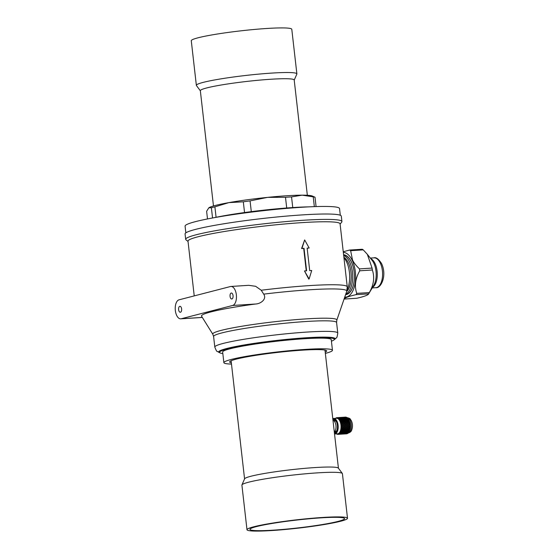 <?xml version="1.0" encoding="UTF-8"?>
<svg xmlns="http://www.w3.org/2000/svg" width="559" height="559" viewBox="0 0 559 559"><rect width="100%" height="100%" fill="white"/><g stroke="black" fill="none" stroke-linecap="round" stroke-linejoin="round"><path stroke-width="0.84" d="M185.847 232.858L185.078 226.143A77.729 6.491 -6.5 0 1 223.502 216.088A77.729 6.491 -6.5 0 1 301.182 207.305A77.729 6.491 -6.5 0 1 339.537 208.549L340.305 215.257M214.488 217.626A62.182 5.192 -6.5 0 1 293.209 207.536A62.182 5.192 -6.5 0 1 308.966 206.865M212.546 217.982L211.386 207.759L208.828 207.808A52.616 4.395 -6.5 0 1 208.828 207.808L206.627 211.295L207.494 218.946M211.386 207.759A55.607 4.64 -6.5 0 1 214.894 206.851L216.081 217.29M214.894 206.851L228.911 202.617L243.312 201.806L244.535 212.546M243.312 201.806A55.607 4.64 -6.5 0 1 250.069 200.891L251.291 211.651M250.069 200.891L267.586 197.376L285.495 197.285L286.711 207.997M285.495 197.285A55.607 4.64 -6.5 0 1 291.539 196.894L292.755 207.564M291.539 196.894L302.181 195.161L313.222 196.845L314.34 206.634M313.222 196.845A55.607 4.64 -6.5 0 1 315.01 197.215L316.08 206.571M315.01 197.215L312.278 196.02A52.616 4.395 -6.5 0 0 302.181 195.161A52.616 4.395 -6.5 0 0 267.586 197.376A52.616 4.395 -6.5 0 0 228.911 202.617A52.616 4.395 -6.5 0 0 208.828 207.808M304.48 270.954L309.106 278.997L311.726 270.493A77.247 6.449 -6.5 0 0 309.707 270.612L307.143 248.119A77.247 6.449 -6.5 0 1 309.169 248L304.655 239.93L301.916 248.462A77.247 6.449 -6.5 0 1 304.033 248.315L306.598 270.815A77.247 6.449 -6.5 0 0 304.48 270.954L308.75 279.088L309.106 278.997M181.619 308.903A2.991 1.523 86.3 0 1 180.312 312.271A2.991 1.523 86.3 0 1 178.628 309.672A2.991 1.523 86.3 0 1 179.935 306.304A2.991 1.523 86.3 0 1 181.619 308.903M230.063 296.389A2.991 1.523 -93.7 0 0 231.747 298.988A2.991 1.523 -93.7 0 0 233.054 295.62A2.991 1.523 -93.7 0 0 231.37 293.021A2.991 1.523 -93.7 0 0 230.063 296.389M231.349 362.847A48.85 4.081 -6.5 0 1 229.756 361.638A48.85 4.081 -6.5 0 1 302.594 350.151A48.85 4.081 -6.5 0 1 326.484 350.612A48.85 4.081 -6.5 0 1 325.212 352.149M230.476 286.529A9.566 4.877 86.3 0 1 230.951 286.46A9.566 4.877 86.3 0 1 236.387 295.229A9.566 4.877 86.3 0 1 232.635 305.473L181.207 318.763A9.566 4.877 86.3 0 1 180.732 318.833A9.566 4.877 86.3 0 1 175.295 310.063A9.566 4.877 86.3 0 1 179.048 299.82L230.476 286.529M230.951 286.46L248.727 285.321L255.631 286.299L261.235 290.24L263.701 294.132C267.111 299.086 260.676 303.858 255.575 304.012A71.594 5.974 173.5 0 0 201.582 316.254L212.811 334.233A62.461 5.213 -6.5 0 1 242.557 326.128A62.461 5.213 -6.5 0 1 306.039 318.896A62.461 5.213 -6.5 0 1 336.832 320.104L346.769 291.246L347.251 286.823L340.075 223.838A76.534 6.387 -6.5 0 0 302.314 222.615A76.534 6.387 -6.5 0 0 225.829 231.265A76.534 6.387 -6.5 0 0 187.999 241.167L194.232 295.893M345.818 293.999A19.733 10.055 -93.7 0 0 352.463 272.282A19.733 10.055 -93.7 0 0 343.687 255.519M346.636 291.63A18.657 9.51 -93.7 0 0 351.003 272.478A18.657 9.51 -93.7 0 0 343.883 257.238M347.146 289.821A20.627 10.516 -93.7 0 0 349.424 272.387A20.627 10.516 -93.7 0 0 343.932 257.664M188.027 241.432L186.014 239.846A78.623 6.561 -6.5 0 1 185.679 239.329L185.064 233.941A78.623 6.561 -6.5 0 1 223.935 223.768A78.623 6.561 -6.5 0 1 302.51 214.887A78.623 6.561 -6.5 0 1 341.304 216.137L341.919 221.525A78.623 6.561 -6.5 0 1 341.71 222.105L340.11 224.103M185.679 239.329A78.623 6.561 -6.5 0 1 224.55 229.155A78.623 6.561 -6.5 0 1 303.125 220.274A78.623 6.561 -6.5 0 1 341.919 221.525M222.824 353.554A57.808 4.828 -6.5 0 1 219.973 352.869A57.808 4.828 -6.5 0 1 245.226 345.35A57.808 4.828 -6.5 0 1 305.857 338.342A57.808 4.828 -6.5 0 1 334.051 339.872A57.808 4.828 -6.5 0 1 331.424 341.186M231.489 364.091A54.649 4.563 -6.5 0 1 223.866 362.651L222.65 351.995A54.649 4.563 -6.5 0 1 249.663 344.924A54.649 4.563 -6.5 0 1 304.278 338.747A54.649 4.563 -6.5 0 1 331.242 339.62L332.458 350.276A54.649 4.563 -6.5 0 1 325.352 353.4M223.866 362.651A54.649 4.563 -6.5 0 1 250.879 355.58A54.649 4.563 -6.5 0 1 305.493 349.403A54.649 4.563 -6.5 0 1 332.458 350.276M345.679 294.397A19.733 10.055 -93.7 0 0 354.154 272.17A19.733 10.055 -93.7 0 0 343.631 255.03M304.655 239.93L301.587 248.552A76.534 6.387 -6.5 0 1 303.691 248.406L306.241 270.836M307.15 248.189A76.534 6.387 -6.5 0 1 308.778 248.091L309.169 248M294.216 80.098L296.843 74.095A50.583 4.22 173.5 0 0 296.878 73.886L291.791 29.285A50.583 4.22 173.5 0 0 246.044 30.27A50.583 4.22 173.5 0 0 192.17 39.794A50.583 4.22 173.5 0 0 191.276 40.737L196.356 85.338A50.583 4.22 173.5 0 0 196.44 85.534L200.353 90.796M307.338 195.273L294.202 80.007A47.235 3.941 173.5 0 0 251.48 80.922A47.235 3.941 173.5 0 0 201.177 89.824A47.235 3.941 173.5 0 0 200.339 90.698L213.475 205.971M296.878 73.886A50.583 4.22 173.5 0 0 251.124 74.871A50.583 4.22 173.5 0 0 197.25 84.395A50.583 4.22 173.5 0 0 196.356 85.338M322.55 517.466A50.583 4.22 -6.5 0 1 347.509 518.27A50.583 4.22 -6.5 0 1 322.501 524.817A50.583 4.22 -6.5 0 1 271.953 530.533A50.583 4.22 -6.5 0 1 246.987 529.722A50.583 4.22 -6.5 0 1 271.995 523.182A50.583 4.22 -6.5 0 1 322.55 517.466M321.055 517.851A47.592 3.976 -6.5 0 1 344.54 518.612A47.592 3.976 -6.5 0 1 321.013 524.768A47.592 3.976 -6.5 0 1 273.449 530.149A47.592 3.976 -6.5 0 1 249.964 529.387A47.592 3.976 -6.5 0 1 273.491 523.231A47.592 3.976 -6.5 0 1 321.055 517.851M246.987 529.722L241.907 485.121A50.583 4.22 -6.5 0 1 241.942 484.912L244.611 478.804A47.235 3.941 -6.5 0 1 315.136 467.555A47.235 3.941 -6.5 0 1 338.37 468.128L342.346 473.473A50.583 4.22 -6.5 0 1 342.422 473.669L347.509 518.27M241.942 484.912A50.583 4.22 -6.5 0 1 317.463 472.865A50.583 4.22 -6.5 0 1 342.346 473.473M343.254 251.732L349.675 250.048L362.281 249.244A25.693 13.095 86.3 0 1 363.245 249.887L350.64 250.691L352.505 259.956C353.798 262.702 356.118 265.679 359.472 268.886L372.077 268.082L367.305 254.268L363.245 249.887M372.35 269.99L359.744 270.794C355.307 278.543 354.308 286.075 356.74 293.384L369.345 292.581C373.782 284.831 374.782 277.299 372.35 269.99A25.693 13.095 86.3 0 0 372.077 268.082M369.345 292.581A25.693 13.095 86.3 0 1 368.654 293.845L356.048 294.649C348.669 296.333 344.728 297.8 344.211 299.051L356.824 298.247C364.195 296.556 368.143 295.089 368.654 293.845L373.698 285.474A15.645 7.98 86.3 0 0 373.761 263.03A15.645 7.98 86.3 0 0 372.091 260.312L367.305 254.268M356.74 293.384A25.693 13.095 86.3 0 1 356.048 294.649M359.472 268.886A25.693 13.095 86.3 0 1 359.744 270.794M349.675 250.048A25.693 13.095 86.3 0 1 350.64 250.691M343.324 252.347A22.423 11.432 86.3 0 1 352.142 260.166A22.423 11.432 86.3 0 1 354.902 284.475A22.423 11.432 86.3 0 1 344.749 297.102M343.596 254.743A20.033 10.209 86.3 0 1 351.29 261.717A20.033 10.209 86.3 0 1 353.903 282.644A20.033 10.209 86.3 0 1 345.574 294.705M332.982 420.368A5.981 3.047 86.3 0 1 335.959 425.539A5.981 3.047 86.3 0 1 334.296 431.904M334.617 431.611A5.863 2.984 -93.7 0 0 335.491 431.988M336.979 430.29A5.38 2.746 86.3 0 1 335.631 431.506A5.38 2.746 86.3 0 1 335.365 431.548L334.638 431.597M334.415 420.85A5.38 2.746 86.3 0 1 334.68 420.808A5.38 2.746 86.3 0 1 336.441 421.849M334.75 420.354A5.863 2.984 -93.7 0 0 333.926 420.836M340.892 417.699A33.421 15.533 101 0 0 340.291 417.915L339.082 417.818L339.669 417.643A33.421 32.576 177.3 0 1 340.892 417.699L340.885 417.818A32.946 15.317 -79 0 0 340.298 418.034L340.291 417.915M342.387 417.832L340.571 417.95L341.78 418.104M343.114 417.559L341.905 417.496A33.421 15.533 101 0 0 341.304 417.671A33.421 32.576 177.3 0 1 342.527 417.776L343.114 417.559L342.527 417.776M342.8 417.804L344.582 417.692L342.779 417.88M343.869 418.027L342.66 417.866A33.421 13.996 110.4 0 0 342.052 418.146A33.421 31.038 -178.9 0 1 343.261 418.349L343.869 418.027L343.261 418.349M343.121 418.425L341.297 418.544L343.121 418.425L342.492 418.796M341.647 418.167A33.421 13.996 110.4 0 0 341.032 418.488L339.83 418.286L340.431 418.006A33.421 31.038 -178.9 0 1 341.647 418.167L341.626 418.279A32.946 13.8 -69.6 0 0 341.018 418.593L341.032 418.488M344.274 417.999L346.021 417.887L344.239 418.09M343.533 418.405L345.315 418.286L344.141 418.069L343.492 418.502M344.575 418.747L343.394 418.481A33.421 11.739 118.9 0 0 342.765 418.859A33.421 28.775 -175.6 0 1 343.946 419.159L344.575 418.747L343.946 419.159M343.799 419.257L343.142 419.718L341.975 419.376L342.618 418.95L343.799 419.257L343.142 419.718M342.353 418.887A33.421 11.739 118.9 0 0 341.71 419.306L340.536 419.005L341.158 418.621A33.421 28.775 -175.6 0 1 342.353 418.887L342.325 418.984A32.946 11.571 -61.1 0 0 341.696 419.397L341.71 419.306M345.728 418.258L347.405 418.153L345.665 418.363M346.727 418.607L344.987 418.719L346.056 419.11L346.727 418.607L346.133 419.019L344.987 418.719M345.993 419.117L344.84 418.81L344.204 419.236L345.294 419.662L345.993 419.117L345.364 419.578L344.204 419.236M345.217 419.683L344.058 419.334A33.421 8.825 126.5 0 0 343.401 419.802A33.421 25.861 -172.5 0 1 344.554 420.186L345.217 419.683L344.554 420.186M344.4 420.298L343.708 420.836L342.576 420.417L343.254 419.907L344.4 420.298L343.708 420.836M342.995 419.83A33.421 8.825 126.5 0 0 342.318 420.326L341.179 419.942L341.828 419.474A33.421 25.861 -172.5 0 1 342.995 419.83L342.953 419.914A32.946 8.699 -53.5 0 0 342.29 420.403L342.318 420.326M348.082 418.984L346.992 418.677L346.405 419.089L347.412 419.523L348.082 418.984L347.509 419.432L346.405 419.089M347.363 419.55L346.259 419.194L345.623 419.655L346.657 420.123L347.363 419.55L346.748 420.04L345.623 419.655M346.594 420.158L345.476 419.767L344.805 420.27L345.846 420.766L346.594 420.158L345.93 420.689L344.805 420.27M345.769 420.815L344.651 420.389A33.421 5.352 133.1 0 0 343.96 420.934A33.421 22.395 -169.3 0 1 345.064 421.388L345.769 420.815L345.064 421.388M344.903 421.514L344.169 422.115L343.079 421.633L343.799 421.06L344.903 421.514L344.169 422.115M343.547 420.962A33.421 5.352 133.1 0 0 342.835 421.528L341.738 421.074L342.422 420.536A33.421 22.395 -169.3 0 1 343.547 420.962L343.499 421.032A32.946 5.276 -46.9 0 0 342.8 421.584L342.835 421.528M348.075 420.55L348.683 420.026L347.628 419.634L347.006 420.13L347.964 420.62L347.006 420.13M347.258 421.241L347.922 420.682L346.853 420.256L346.182 420.794L347.16 421.304L346.182 420.794M346.384 421.968L347.097 421.374L346.021 420.92L345.245 421.549L346.3 422.024L345.315 421.493M345.469 422.73L346.217 422.108L345.148 421.626A33.421 1.439 139 0 0 344.407 422.227A33.421 18.475 -165.9 0 1 345.469 422.73L345.399 422.772A32.946 18.209 14.1 0 0 344.358 422.276L344.407 422.227M345.294 422.87L344.512 423.512L343.471 422.988L344.239 422.359L345.294 422.87M343.995 422.248A33.421 1.439 139 0 0 343.24 422.87L342.185 422.366L342.919 421.766A33.421 18.475 -165.9 0 1 343.995 422.248L343.946 422.304A32.946 1.418 -41 0 0 343.198 422.911L343.24 422.87M347.509 421.353L348.536 421.828L349.186 421.241L348.173 420.787L347.412 421.416L348.173 420.787M346.629 422.08L347.663 422.583L348.369 421.968L347.342 421.486L346.545 422.136L347.342 421.486M345.707 422.842L346.734 423.366L347.488 422.73L346.461 422.22L345.637 422.884L346.461 422.22M345.748 424.169L346.552 423.512L345.532 422.988A33.421 2.795 144.1 0 1 344.742 423.631A33.421 14.241 -162.3 0 1 345.748 424.169L345.672 424.19A32.946 14.038 17.7 0 0 344.679 423.659A32.946 2.76 -35.9 0 0 345.462 423.03L345.532 422.988M344.33 423.652A33.421 2.795 144.1 0 1 343.519 424.309L342.52 423.771L343.296 423.128A33.421 14.241 -162.3 0 1 344.33 423.652M347.901 422.702L348.879 423.219L349.578 422.597L348.613 422.094L347.796 422.751L348.613 422.094M346.964 423.484L347.943 424.022L348.704 423.373L347.726 422.849L346.873 423.519L347.726 422.849M345.7 425.811L344.805 426.482L343.876 425.923L344.749 425.252L345.7 425.811M346.112 425.783L347.027 426.335L347.894 425.672L346.971 425.113L346.035 425.783L346.971 425.113M345.909 427.153L346.825 426.489L345.909 425.937A33.421 11.676 152.8 0 1 345.008 426.601A33.421 5.359 -154.1 0 1 345.909 427.153L345.832 427.132A32.946 5.283 25.9 0 0 344.952 426.594A32.946 11.508 -27.2 0 0 345.832 425.937L345.909 425.937M345.7 427.3L344.749 427.956L343.876 427.418L344.805 426.755L345.7 427.3M344.603 426.629A33.421 11.676 152.8 0 1 343.673 427.293L342.786 426.748L343.68 426.077A33.421 5.359 -154.1 0 1 344.603 426.629M348.306 425.644L349.179 426.189L349.983 425.539L349.123 424.987L348.194 425.644L349.123 424.987M347.23 426.461L348.103 427.006L348.97 426.349L348.103 425.797L347.139 426.454L348.103 425.797M346.105 427.272L346.971 427.81L347.894 427.16L347.027 426.615L346.028 427.251L347.027 426.615M345.783 428.599L346.748 427.963L345.895 427.425A33.421 16.036 156.6 0 1 344.938 428.075A33.421 0.999 -149.3 0 1 345.783 428.599L345.707 428.557A32.946 0.985 30.7 0 0 344.882 428.047A32.946 15.813 -23.4 0 0 345.818 427.404L345.895 427.425M345.56 428.746L344.554 429.368L343.736 428.858L344.721 428.222L345.56 428.746M344.526 428.103A33.421 16.036 156.6 0 1 343.547 428.746L342.716 428.215L343.666 427.565A33.421 0.999 -149.3 0 1 344.526 428.103M348.306 427.132L349.116 427.67L349.983 427.027L349.179 426.482L348.194 427.118L349.179 426.482M347.16 427.935L347.977 428.453L348.9 427.824L348.089 427.286L347.069 427.901L348.089 427.286M345.965 428.718L346.776 429.221L347.754 428.606L346.943 428.082L345.895 428.676L346.943 428.082M346.545 429.361L345.741 428.858A33.421 20.159 160 0 1 344.735 429.48A33.421 3.116 -143.9 0 0 345.518 429.955L346.545 429.361M345.287 430.088L344.225 430.661L343.464 430.206L344.505 429.612L345.287 430.088L344.505 429.612M344.323 429.501A33.421 20.159 160 0 1 343.289 430.102L342.506 429.619L343.512 429.005A33.421 3.116 -143.9 0 0 344.323 429.501L344.267 429.452A32.946 3.075 36.1 0 1 343.471 428.956L343.512 429.005M348.166 428.578L348.928 429.074L349.843 428.467L349.096 427.949L348.054 428.536L349.096 427.949M346.957 429.333L347.719 429.815L348.697 429.221L347.936 428.725L346.866 429.284L347.936 428.725M345.693 430.067L346.447 430.514L347.481 429.948L346.727 429.473L345.693 430.067L346.727 429.473M346.21 430.647L345.462 430.192A33.421 23.904 163.3 0 1 344.4 430.758A33.421 6.862 -137.8 0 0 345.134 431.178L346.21 430.647L345.462 430.192M344.889 431.296L343.785 431.8L343.065 431.415L344.155 430.884L344.889 431.296L344.155 430.884M343.988 430.786A33.421 23.904 163.3 0 1 342.905 431.324L342.171 430.898L343.226 430.339A33.421 6.862 -137.8 0 0 343.988 430.786L343.932 430.716A32.946 6.764 42.2 0 1 343.191 430.276L343.226 430.339M347.894 429.927L348.606 430.374L349.571 429.815L348.872 429.34L347.789 429.864L348.872 429.34M346.622 430.619L347.335 431.038L348.362 430.507L347.656 430.06L346.622 430.619L347.656 430.06M347.083 431.157L346.377 430.744L345.301 431.269L346.294 430.675L347.083 431.157L346.007 431.66L345.301 431.269M345.755 431.765L345.05 431.387A33.421 27.153 166.5 0 1 343.946 431.883A33.421 10.111 -130.7 0 0 344.637 432.226L345.755 431.765L345.05 431.387M344.379 432.331L342.562 432.442L343.687 431.988L344.379 432.331L343.687 431.988M343.533 431.911A33.421 27.153 166.5 0 1 342.408 432.373L341.724 432.023L342.821 431.534A33.421 10.111 -130.7 0 0 343.533 431.911L343.485 431.821A32.946 9.971 49.3 0 1 342.786 431.45L342.821 431.534M347.495 431.129L348.159 431.513L349.172 431.024L348.523 430.612L347.495 431.129L348.523 430.612M347.908 431.632L347.244 431.255L346.168 431.744L347.146 431.178L347.908 431.632L346.832 432.086L346.168 431.744M346.58 432.191L345.909 431.848L344.791 432.303L345.832 431.765L346.58 432.191L344.791 432.303M345.343 432.757L344.19 433.12L345.972 433.008L344.533 432.4A33.421 29.802 169.6 0 1 343.387 432.813A33.421 12.766 -122.8 0 0 344.044 433.071L345.196 432.694L344.533 432.4M343.778 433.148L341.954 433.267L343.778 433.148L343.121 432.897M341.165 432.952L342.276 432.449A32.946 12.584 57.2 0 0 342.94 432.736L342.974 432.841A33.421 29.802 169.6 0 1 341.815 433.211L341.165 432.952L342.304 432.54A33.421 12.766 -122.8 0 0 342.974 432.841L343.086 432.799M348.669 432.051L348.061 431.716L346.985 432.163L347.95 431.632L348.669 432.051L346.985 432.163M345.609 432.666L347.349 432.561L345.539 432.575M344.554 433.4L343.925 433.197A33.421 31.765 173 0 1 342.744 433.511A33.421 14.73 -113.9 0 0 343.373 433.672L344.554 433.4L343.925 433.197M343.1 433.728L341.276 433.847L342.471 433.581M342.332 433.539A33.421 31.765 173 0 1 341.137 433.819L340.522 433.658L341.696 433.344A33.421 14.73 -113.9 0 0 342.332 433.539L342.304 433.428A32.946 14.52 66.1 0 1 341.675 433.232L341.696 433.344M346.384 432.98L348.061 432.876L346.321 432.904M344.966 433.372L346.706 433.26L344.924 433.302M343.24 433.756A33.421 32.988 177.6 0 1 342.031 433.973A33.421 15.952 -104.2 0 0 342.639 434.022L345.294 433.588L343.492 433.644M342.367 434.057L340.55 434.175L342.353 434.008M341.626 433.994A33.421 32.988 177.6 0 1 340.41 434.168L341.011 433.903A33.421 15.952 -104.2 0 0 341.626 433.994L341.633 433.91M345.707 433.56L347.384 433.456L345.672 433.511M344.26 433.826L346 433.714L344.239 433.791M342.779 434.029L344.561 433.917L342.772 434.008M343.359 434.029L342.506 434.057A33.421 33.421 -123.3 0 1 341.283 434.161L341.283 434.161A33.421 16.386 -94.1 0 0 341.346 434.161A33.421 16.386 -94.1 0 0 341.521 434.147M343.093 434.036L341.346 434.161M341.137 434.168L340.871 434.189A33.421 33.421 -123.3 0 1 340.752 434.196L340.27 434.203A33.421 16.386 -94.1 0 0 340.871 434.189L340.871 434.175M344.973 433.889L346.65 433.784L344.966 433.868M345.504 433.889L343.736 434.008M345.238 433.896L343.561 434.022M341.626 417.489L339.809 417.608L341.612 417.58M345.294 417.14L343.464 417.252M343.184 417.273L341.269 417.391M346.636 417.608L345.644 417.447M345.965 417.3L344.903 417.21M344.47 417.266L342.758 417.321L344.498 417.21M346.825 417.489A8.371 4.269 -93.7 0 0 346.252 417.231L345.679 417.391M345.224 417.489L345.909 417.217L344.218 417.363M346.035 417.182L346.063 417.175A8.371 4.269 -93.7 0 0 345.483 417.119L344.91 417.189M345.909 417.217L344.232 417.321M337.916 417.678L337.902 417.636A32.003 31.192 177.3 0 0 337.231 417.657L337.084 417.783A8.252 4.206 -93.7 0 0 336.958 417.783L337.084 417.776M338.775 417.552A33.421 16.267 80.8 0 0 338.761 417.552L336.937 417.79A8.252 4.206 -93.7 0 1 336.958 417.783L337.014 417.783M336.434 417.811L336.197 417.971A8.252 4.206 -93.7 0 1 336.336 417.915L336.469 417.776A8.371 4.269 -93.7 0 1 336.811 417.685M336.329 417.832A8.371 4.269 -93.7 0 0 336.211 417.88L336.176 417.985A8.252 4.206 -93.7 0 0 336.036 418.048L336.071 417.957A8.371 4.269 -93.7 0 0 335.749 418.16L335.631 418.314A8.252 4.206 -93.7 0 0 335.582 418.356M345.86 433.868L346.734 433.728M347.544 433.498L347.544 433.498A8.371 4.269 -93.7 0 1 346.992 433.742L346.377 433.651M347.516 433.491L346.405 433.693M348.229 432.945L348.229 432.945A8.371 4.269 -93.7 0 1 347.719 433.386L347.055 433.169M348.201 432.932L347.118 433.232M348.844 432.149L348.844 432.149A8.371 4.269 -93.7 0 1 348.39 432.771L347.67 432.442M348.816 432.135L347.761 432.533M349.459 430.877A8.252 4.206 86.3 0 1 349.354 431.136L349.361 431.143A8.371 4.269 -93.7 0 1 348.977 431.925L348.208 431.52L349.207 431.052L348.32 431.604M349.892 429.501A7.77 3.962 -93.7 0 0 349.927 429.375L349.857 429.633A8.252 4.206 86.3 0 0 349.899 429.48L349.857 429.64A8.252 4.206 86.3 0 1 349.773 429.955A8.371 4.269 -93.7 0 1 349.473 430.87L348.655 430.416L349.738 429.934L348.655 430.416M349.424 430.898L348.774 430.479M350.067 428.313L349.193 427.768L350.137 428.124A8.252 4.206 86.3 0 1 350.06 428.683L350.06 428.627A8.371 4.269 -93.7 0 1 349.857 429.64L348.984 429.151L350.025 428.599L348.984 429.151M349.808 429.668L349.109 429.2M350.193 426.866L349.263 426.314L350.248 426.692A8.252 4.206 86.3 0 1 350.22 427.279L349.193 427.768M350.179 427.167L349.312 427.796M350.179 425.371L349.193 424.84L350.227 425.217A8.252 4.206 86.3 0 1 350.248 425.811L349.263 426.314M350.193 425.679L349.382 426.321M350.032 423.876L348.991 423.387L350.067 423.75A8.252 4.206 86.3 0 1 350.144 424.337L349.193 424.84M350.074 424.183L349.319 424.826M349.752 422.443L348.669 421.996L349.773 422.338A8.252 4.206 86.3 0 1 349.906 422.897L348.991 423.387M349.815 422.73L349.116 423.352M349.347 421.102L348.222 420.731L349.361 421.032A8.252 4.206 86.3 0 1 349.543 421.542L348.669 421.996M349.438 421.36L348.781 421.947M349.375 421.067A8.371 4.269 -93.7 0 0 349.27 420.794A8.371 4.269 -93.7 0 0 348.998 420.151L348.222 420.731M348.942 420.13L348.334 420.654M348.25 418.859A8.371 4.269 -93.7 0 0 347.74 418.23L347.139 418.579L348.222 418.88A8.252 4.206 86.3 0 1 348.383 419.075A8.371 4.269 -93.7 0 1 348.858 419.872L347.677 419.613L348.83 419.9M348.404 419.089L347.775 419.523M347.139 418.579L348.11 418.977M347.537 418.069L346.37 417.95M345.993 417.922L346.671 417.559L344.959 417.734M344.561 417.741L345.266 417.419L343.512 417.587M343.785 417.447L342.031 417.503M343.093 417.629L345.266 417.419M344.582 417.692L344.002 417.957M342.464 418.901L341.297 418.544M339.341 418.733A8.371 4.269 -93.7 0 0 339.222 418.614L340.885 418.572L339.166 418.796L340.27 419.033L341.018 418.593M339.425 418.328L340.158 417.971L338.712 418.237M340.158 417.971L338.447 418.202A8.252 4.206 -93.7 0 0 338.286 418.104L338.67 417.839A32.003 15.61 91 0 0 338.349 417.957L338.286 418.104M346.021 417.887L345.455 418.209M345.315 418.286L344.714 418.656M343.932 418.6L344.651 418.754M343.89 419.257A32.946 28.362 4.4 0 0 342.73 418.957L342.765 418.859M343.1 419.802L341.975 419.376M341.696 419.397L340.536 419.005M347.405 418.153L346.859 418.516M344.491 420.263A32.946 25.49 7.5 0 0 343.366 419.886L343.401 419.802M343.659 420.906L342.576 420.417M342.29 420.403L341.179 419.942M341.563 419.404L340.92 419.858L339.83 419.62L340.913 419.942L341.563 419.404L340.396 419.096L339.816 419.592A8.252 4.206 -93.7 0 0 339.69 419.418L340.131 419.026A32.003 24.764 -172.5 0 0 339.474 418.88L339.299 418.936A8.252 4.206 -93.7 0 0 339.166 418.796M345.001 421.444A32.946 22.074 10.7 0 0 343.911 421.004L343.96 420.934M344.113 422.164L343.079 421.633M342.8 421.584L341.738 421.074M342.164 420.445L341.479 420.976L340.424 420.647L341.465 421.046L342.164 420.445L341.032 420.054L340.41 420.613A8.252 4.206 -93.7 0 0 340.298 420.403L340.766 419.97A32.003 21.445 -169.3 0 0 340.131 419.767L339.956 419.802A8.252 4.206 -93.7 0 0 339.83 419.62M343.471 422.988L344.512 423.512M343.198 422.911L342.185 422.366M342.667 421.661L341.94 422.255L340.92 421.849L341.919 422.304L342.667 421.661L341.577 421.206L340.906 421.807A8.252 4.206 -93.7 0 0 340.815 421.57L341.325 421.102A32.003 17.692 -165.9 0 0 340.711 420.864L340.529 420.864A8.252 4.206 -93.7 0 0 340.424 420.647M348.536 421.828L347.412 421.416M347.663 422.583L346.545 422.136M346.734 423.366L345.637 422.884M344.721 424.98L343.701 424.449L344.561 423.778L343.743 424.435L344.721 424.98L345.56 424.316L344.561 423.778M342.52 423.771L343.519 424.309M343.065 423.009L342.29 423.652L341.304 423.184L342.262 423.68L343.065 423.009L342.017 422.506L341.297 423.142A8.252 4.206 -93.7 0 0 341.228 422.877L341.773 422.394A32.003 13.633 -162.3 0 0 341.186 422.122L341.004 422.094A8.252 4.206 -93.7 0 0 340.92 421.849M348.879 423.219L347.796 422.751M347.943 424.022L346.873 423.519M346.783 423.638L345.902 424.309L346.943 424.833L347.761 424.176L346.783 423.638L345.972 424.288M346.943 424.833L345.902 424.309M345.783 424.442L344.882 425.113L345.783 424.442L346.755 424.987L345.818 425.658A32.946 9.678 21.6 0 0 344.882 425.113M345.895 425.658A33.421 9.817 -158.4 0 0 344.945 425.106M343.876 425.923L344.749 425.252M343.834 425.923L344.805 426.482M342.723 425.245L343.554 424.581L342.723 425.245L343.666 425.797A33.421 7.218 148.7 0 0 344.533 425.133L343.554 424.581M342.695 425.252L343.666 425.797M342.499 425.119L341.57 424.609L342.471 425.126L343.331 424.456L342.339 423.918L341.563 424.567A8.252 4.206 -93.7 0 0 341.521 424.288L342.108 423.799A32.003 9.405 -158.4 0 0 341.542 423.498L341.367 423.449A8.252 4.206 -93.7 0 0 341.304 423.184M348.935 423.505L348.061 424.176L349.096 424.693L349.85 424.043L348.935 423.505L348.173 424.148M349.096 424.693L348.061 424.176M348.089 425.511L348.907 424.854L347.984 424.302L347.076 424.973L348.089 425.511L347.076 424.973M347.984 424.302L347.167 424.966M347.027 426.335L346.035 425.783M343.876 427.418L344.805 426.755M343.834 427.397L344.749 427.956M342.786 426.748L343.68 426.077M342.758 426.734L343.673 427.293M342.499 425.406L341.696 426.042L342.499 425.406M342.583 426.622L341.703 426.084L342.583 426.622L343.464 425.951L342.527 425.399M349.179 426.189L348.194 425.644M348.103 427.006L347.139 426.454M346.971 427.81L346.028 427.251M343.736 428.858L344.721 428.222M342.716 428.215L343.666 427.565M342.555 426.887L341.696 427.509L342.555 426.887M341.682 427.831L342.304 428.243A32.003 2.984 -143.9 0 1 341.835 427.949L341.682 427.831A8.252 4.206 -93.7 0 0 341.696 427.551L342.52 428.096L343.464 427.446L342.583 426.894M349.116 427.67L348.194 427.118M347.977 428.453L347.069 427.901M346.776 429.221L345.895 428.676M345.741 428.858L345.665 428.816A32.946 19.872 -20 0 1 344.672 429.424L344.735 429.48M344.442 429.564L343.464 430.206M343.471 428.956L342.506 429.619M343.282 428.844L342.499 428.369L341.563 428.935L342.471 428.334L343.282 428.844M343.324 428.886L342.332 429.508L341.556 428.97A8.252 4.206 -93.7 0 1 341.514 429.235L342.101 429.647A32.003 6.575 -137.8 0 1 341.661 429.368L341.514 429.235M348.928 429.074L348.054 428.536M347.719 429.815L346.866 429.284M344.4 430.758L344.344 430.689A32.946 23.562 -16.7 0 0 345.385 430.137M344.099 430.814L343.065 431.415M343.191 430.276L342.171 430.898M343.016 430.171L342.276 429.759L341.297 430.262L342.255 429.703L343.016 430.171M343.051 430.234L342.003 430.8L341.283 430.297A8.252 4.206 -93.7 0 1 341.221 430.542L341.766 430.926A32.003 9.685 -130.7 0 1 341.353 430.682L341.221 430.542M348.606 430.374L347.789 429.864M343.946 431.883L343.897 431.793A32.946 26.762 -13.5 0 0 344.987 431.31M343.645 431.904L342.562 432.442M342.786 431.45L341.724 432.023M342.625 431.359L341.933 431.024L340.906 431.457L341.912 430.954L342.625 431.359M342.66 431.443L341.563 431.939L340.892 431.485A8.252 4.206 -93.7 0 1 340.808 431.695L341.311 432.051A32.003 12.221 -122.8 0 1 340.927 431.841L340.808 431.695M343.387 432.813L343.345 432.708A32.946 29.375 -10.4 0 0 344.477 432.31M342.122 432.38L340.41 432.47L341.451 432.044L342.122 432.38M342.15 432.47L341.011 432.89L340.389 432.498A8.252 4.206 -93.7 0 1 340.284 432.673L340.752 432.98A32.003 14.108 -113.9 0 1 340.389 432.82L340.284 432.673M346.727 432.261L348.061 432.876M345.972 432.421L346.636 432.17M345.972 433.008L345.273 432.659M341.528 433.183L339.816 433.281L341.528 433.183M341.549 433.288L339.795 433.302A8.252 4.206 -93.7 0 0 339.935 433.148L340.117 433.19A8.371 4.269 -93.7 0 0 340.389 432.82M346.119 433.057L346.706 433.26M344.693 433.442L345.294 433.588M340.11 433.644L340.871 433.875L339.383 433.812M340.871 433.875L339.124 433.875A8.252 4.206 -93.7 0 1 338.992 433.959L339.194 433.987M346.846 433.302L347.384 433.456M345.434 433.616L345.874 433.602M340.138 434.147L338.607 434.168M340.138 434.196L338.649 434.329A32.003 15.338 -83.9 0 1 338.328 434.343L338.419 434.224M346.804 433.791L346.783 433.791A8.371 4.269 -93.7 0 1 346.489 433.833L345.714 433.882M339.404 417.713L337.902 417.866M341.759 417.461A33.421 33.337 168.5 0 0 340.536 417.468L340.536 417.468A33.421 16.302 91 0 1 341.137 417.398L341.752 417.538M340.124 417.538L340.124 417.489A33.421 16.302 91 0 0 339.53 417.601L338.321 417.629M339.222 418.614L339.145 418.775A8.252 4.206 -93.7 0 0 339.013 418.642L339.425 418.314A32.003 27.552 -175.6 0 0 338.754 418.216L338.586 418.3A8.252 4.206 -93.7 0 0 338.447 418.202M339.425 418.314A32.003 14.876 101 0 0 339.089 418.488L339.013 418.642M340.131 419.026A32.003 13.402 110.4 0 0 339.781 419.257L339.69 419.418M340.766 419.97A32.003 11.236 118.9 0 0 340.403 420.242L340.298 420.403M341.325 421.102A32.003 8.448 126.5 0 0 340.941 421.416L340.815 421.57M341.773 422.394A32.003 5.129 133.1 0 0 341.36 422.737L341.228 422.877M342.108 423.799A32.003 1.377 139 0 0 341.668 424.162L341.521 424.288M341.696 426.042A8.252 4.206 -93.7 0 0 341.682 425.755L341.835 425.644A32.003 2.676 144.1 0 0 342.311 425.273A32.003 5.129 -154.1 0 0 341.78 424.966L341.605 424.889A8.252 4.206 -93.7 0 0 341.57 424.609M341.696 427.509A8.252 4.206 -93.7 0 0 341.71 427.23L341.877 427.139A32.003 6.911 148.7 0 0 342.374 426.769A32.003 0.957 -149.3 0 0 341.877 426.461L341.71 426.363A8.252 4.206 -93.7 0 0 341.703 426.084M342.304 428.243A32.003 11.18 152.8 0 1 341.773 428.606L341.598 428.662A8.252 4.206 -93.7 0 1 341.563 428.935M342.101 429.647A32.003 15.359 156.6 0 1 341.535 429.983L341.353 430.018A8.252 4.206 -93.7 0 1 341.297 430.262M341.766 430.926A32.003 19.299 160 0 1 341.172 431.227L340.99 431.241A8.252 4.206 -93.7 0 1 340.906 431.457M341.311 432.051A32.003 22.884 163.3 0 1 340.697 432.31L340.515 432.296A8.252 4.206 -93.7 0 1 340.41 432.47M340.752 432.98A32.003 26 166.5 0 1 340.117 433.19M340.11 433.574L340.11 433.686A32.003 15.275 -104.2 0 1 339.76 433.574L340.11 433.574M340.11 433.686A32.003 28.537 169.6 0 1 339.453 433.84L339.278 433.77A8.252 4.206 -93.7 0 1 339.145 433.861M338.929 434.315L338.405 434.189A8.252 4.206 -93.7 0 1 338.258 434.224M339.411 434.05L339.404 434.14A32.003 15.687 -94.1 0 1 339.068 434.091L338.992 433.959M339.404 434.14A32.003 30.424 173 0 1 338.733 434.238L338.565 434.147A8.252 4.206 -93.7 0 1 338.426 434.189M337.964 434.364L337.832 434.364A8.371 4.269 -93.7 0 1 337.706 434.357L337.65 434.245A8.252 4.206 -93.7 0 1 337.503 434.224L337.559 434.329A32.003 14.227 -74.2 0 0 337.678 434.308M337.832 434.364L337.671 434.252A8.252 4.206 -93.7 0 0 337.818 434.259L337.978 434.371A8.371 4.269 -93.7 0 0 338.118 434.364A8.371 4.269 -93.7 0 0 338.328 434.343M338.656 434.315L338.649 434.336A32.003 31.59 177.6 0 1 338.53 434.343A32.003 31.59 177.6 0 1 338.202 434.357M337.154 434.182L337.063 434.182A8.371 4.269 -93.7 0 1 336.937 434.126L336.895 434.036A8.252 4.206 -93.7 0 1 336.749 433.966L336.791 434.05A32.003 12.403 -65.2 0 0 336.86 434.022M337.063 434.182L336.916 434.05A8.252 4.206 -93.7 0 0 337.063 434.105L337.21 434.238A8.371 4.269 -93.7 0 0 337.559 434.329M338.67 417.839A32.003 29.718 -178.9 0 0 337.999 417.804L337.839 417.908A8.252 4.206 -93.7 0 0 337.699 417.866M347.565 418.055A8.371 4.269 -93.7 0 0 347.013 417.601L346.426 417.866M346.671 417.559L344.994 417.664M343.82 417.349L342.038 417.468M340.99 417.412A33.421 33.302 2.6 0 0 340.857 417.419L339.04 417.531M339.397 417.636L337.671 417.859A8.252 4.206 -93.7 0 0 337.531 417.825L337.699 417.79M340.124 417.489A33.421 33.337 168.5 0 0 338.901 417.545L338.314 417.608M337.902 417.636A32.003 15.575 80.8 0 0 337.58 417.692L337.531 417.825M334.429 433.043A6.813 3.473 -93.7 0 0 336.399 431.59A6.813 3.473 -93.7 0 0 337.405 425.364A6.813 3.473 -93.7 0 0 335.7 420.634A6.813 3.473 -93.7 0 0 332.898 419.613M338.349 417.957A8.371 4.269 -93.7 0 0 337.999 417.804M340.697 432.31A8.371 4.269 -93.7 0 0 340.927 431.841M341.172 431.227A8.371 4.269 -93.7 0 0 341.353 430.682M341.535 429.983A8.371 4.269 -93.7 0 0 341.661 429.368M341.773 428.606A8.371 4.269 -93.7 0 0 341.835 427.949M341.877 427.139A8.371 4.269 -93.7 0 0 341.877 426.461M350.116 428.278A8.371 4.269 -93.7 0 0 350.22 427.195M341.835 425.644A8.371 4.269 -93.7 0 0 341.78 424.966M350.234 426.831A8.371 4.269 -93.7 0 0 350.234 425.706M341.668 424.162A8.371 4.269 -93.7 0 0 341.542 423.498M341.36 422.737A8.371 4.269 -93.7 0 0 341.186 422.122M350.067 423.848A8.371 4.269 -93.7 0 0 349.864 422.751M340.941 421.416A8.371 4.269 -93.7 0 0 340.711 420.864M349.787 422.408A8.371 4.269 -93.7 0 0 349.487 421.388M340.403 420.242A8.371 4.269 -93.7 0 0 340.131 419.767M339.781 419.257A8.371 4.269 -93.7 0 0 339.474 418.88M337.58 417.692A8.371 4.269 -93.7 0 0 337.231 417.657M350.22 425.336A8.371 4.269 -93.7 0 0 350.116 424.211M349.927 429.375A7.77 3.962 -93.7 0 0 350.2 424.449A7.77 3.962 -93.7 0 0 349.396 421.109A7.77 3.962 -93.7 0 0 349.333 420.955M332.794 418.726L333.702 418.474A7.77 3.962 -93.7 0 1 338.083 425.224A7.77 3.962 -93.7 0 1 334.694 433.987L334.534 433.994A7.77 3.962 -93.7 0 0 334.694 433.987L337.566 433.805A7.77 3.962 -93.7 0 0 340.962 425.043A7.77 3.962 -93.7 0 0 336.581 418.286L333.702 418.474A7.77 3.962 -93.7 0 0 332.801 418.747M334.352 431.862A5.863 2.984 -93.7 0 0 335.19 432.037A5.863 2.984 -93.7 0 0 336.637 431.15M335.994 421.039A5.863 2.984 -93.7 0 0 334.443 420.34A5.863 2.984 -93.7 0 0 333.632 420.627M232.635 305.473L255.575 304.012M336.574 322.494L337.776 333.045A61.881 5.164 -6.5 0 0 307.24 332.053A61.881 5.164 -6.5 0 0 245.394 339.047A61.881 5.164 -6.5 0 0 214.803 347.055L213.601 336.504A61.881 5.164 -6.5 0 1 244.192 328.503A61.881 5.164 -6.5 0 1 306.039 321.509A61.881 5.164 -6.5 0 1 336.574 322.494L336.832 320.104M214.803 347.055C216.074 350.325 216.892 351.779 217.241 351.401L219.575 352.68A58.597 4.891 -6.5 0 1 243.542 345.071A58.597 4.891 -6.5 0 1 306.199 337.769A58.597 4.891 -6.5 0 1 334.394 339.599L336.385 337.832C336.804 338.111 337.273 336.518 337.776 333.045M263.701 294.132A75.605 6.31 -6.5 0 1 346.769 291.246M261.235 290.24A76.534 6.387 -6.5 0 1 347.251 286.823M181.207 318.763L202.302 317.414M380.274 263.051A14.946 7.616 86.3 0 1 382.202 278.78A14.946 7.616 86.3 0 1 375.893 287.682C380.588 288.696 387.429 276.153 381.573 263.562C378.597 259.006 376.074 257.098 373.985 257.846A14.946 7.616 86.3 0 1 380.274 263.051M370.722 258.586A14.946 7.616 86.3 0 1 374.963 263.387A14.946 7.616 86.3 0 1 372.56 287.361M334.506 433.756A7.533 3.843 -93.7 0 0 337.762 425.266A7.533 3.843 -93.7 0 0 332.815 418.901M348.04 433.12A7.77 3.962 -93.7 0 0 351.227 424.386A7.77 3.962 -93.7 0 0 347.055 417.629M213.601 336.504L212.811 334.233M219.973 352.869L219.575 352.68M180.732 318.833L202.33 317.456M338.433 468.211L324.975 350.081M244.569 478.909L231.112 360.779M372.224 287.913L375.893 287.682M370.317 258.076L373.985 257.846M333.947 420.85L334.68 420.808M345.092 417.147L343.582 417.245M342.995 417.28L341.395 417.384M340.794 417.419L339.159 417.524M338.53 434.343L338.118 434.364M338.565 417.566L337.056 417.657M346.846 417.636C351.136 418.439 349.969 419.299 351.164 420.375C352.701 423.47 352.897 426.65 351.751 429.92C351.352 431.506 350.046 432.582 347.838 433.148"/></g></svg>
